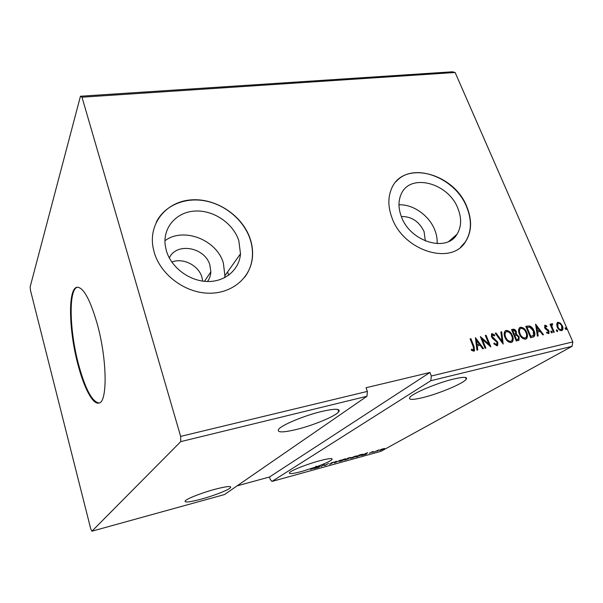 <?xml version="1.0" encoding="UTF-8"?>
<svg xmlns="http://www.w3.org/2000/svg" width="603" height="603" viewBox="0 0 603 603"><rect width="100%" height="100%" fill="white"/><g stroke="black" fill="none" stroke-linecap="round" stroke-linejoin="round"><path stroke-width="0.9" d="M201.432 499.08C214.133 495.628 228.808 489.877 230.565 487.608C231.56 485.762 226.298 486.327 214.796 489.327C201.907 492.779 186.862 498.696 185.189 500.905C184.314 502.796 189.734 502.186 201.432 499.08M321.263 411.57C335.027 408.419 340.838 408.51 338.705 411.857C335.358 416.228 313.748 425.198 296.91 429.359C282.694 432.758 276.619 432.698 278.684 429.193C281.887 424.949 304.168 415.663 321.263 411.57M423.238 397.498C439.368 393.555 463.526 383.387 466.24 379.249C467.717 376.8 463.443 376.739 453.418 379.083C437.024 382.973 412.241 393.488 409.776 397.437C408.306 400.015 412.791 400.03 423.238 397.498M315.776 467.016L302.337 471.282C292.975 473.785 288.671 474.26 289.425 472.707C290.819 470.581 307.017 464.144 319.507 460.805C328.673 458.401 332.841 457.956 332.019 459.478C330.338 461.137 325.198 463.556 316.598 466.722L310.545 469.405L313.711 468.26L315.776 467.016L315.61 466.518L316.432 466.225L316.598 466.722M77.998 364.725C83.923 387.571 92.681 404.545 98.711 403.083C107.628 403.038 107.319 359.637 97.136 323.57C90.081 299.412 83.418 287.299 77.154 287.232C67.702 288.113 68.757 330.663 77.998 364.725M77.478 287.201C68.32 288.988 69.481 330.987 78.601 364.611C85.302 389.033 92.108 401.832 99.028 402.992M207.485 281.495C209.558 278.669 210.681 275.458 210.839 271.87L209.889 265.086C205.133 247.275 176.453 241.954 169.322 257.948M202.729 281.111L201.915 277.184C198.515 265.305 183.056 257.473 171.825 262.056M166.473 251.097C171.448 267.717 189.576 281.156 207.364 281.488C225.175 281.955 239.421 269.616 240.499 253.788L238.78 240.522C233.105 223.253 213.613 210.017 195.146 211.042C176.656 211.864 162.712 227.301 165.245 245.504L166.473 251.097M224.678 277.674L224.904 275.722L223.351 262.976C216.688 239.768 183.553 226.811 164.943 240.71M392.04 217.962C403.528 250.908 451.361 265.735 465.456 241.848C471.742 231.914 472.232 220.306 466.941 207.017C454.104 172.662 402.502 159.509 391.324 189.206C387.835 197.792 388.076 207.372 392.04 217.962M460.669 247.117L465.275 242.007C471.561 232.072 472.051 220.464 466.76 207.183C455.378 177.41 413.168 161.521 396.156 181.593M154.3 252.71C160.745 274.591 184.45 292.447 207.877 293.186C231.341 294.076 250.275 278.345 252.378 257.873C253.041 251.504 252.303 245.119 250.155 238.705C242.489 215.686 216.364 198.191 191.746 199.842C167.084 201.206 148.692 222.417 152.966 247.042L154.3 252.71M244.75 277.131C248.956 271.493 251.459 265.132 252.25 258.039C252.913 251.677 252.175 245.285 250.034 238.871C243.74 220.231 225.416 204.711 205.148 200.882C184.895 197.03 164.521 205.517 156.252 222.213M465.9 378.375L466.345 377.832M425.349 240.974L424.06 231.529C419.04 221.361 411.465 216.364 401.334 216.53M437.145 243.65C437.409 239.127 436.602 234.529 434.733 229.856C429.117 215.429 412.957 204.078 398.975 204.824M401.417 216.741C410.213 241.735 446.65 252.755 457.036 234.22C461.491 226.834 461.785 218.256 457.918 208.472C448.346 182.671 409.776 172.609 401.048 194.452C398.184 201.063 398.304 208.495 401.417 216.741M91.92 531.198L224.497 494.55L366.978 396.261L367.363 391.407L180.644 436.391L81.993 97.189L455.129 72.488L452.356 71.802L80.455 96.231L30.15 286.885L30.467 290.314L90.744 528.899L91.92 531.198L180.742 441.622L366.978 396.261M321.067 466.601L323.999 464.672L325.251 465.169L328.507 463.436L324.949 465.531L323.69 465.049L321.015 466.443M334.537 462.885L335.675 461.461L336.323 461.28L335.449 462.373L340.725 460.074L334.537 462.885M344.795 460.059L348.489 457.933L350.667 457.489L344.795 460.059M357.737 456.494L356.004 456.968L359.765 454.835L363.096 454.21L357.7 456.388M381.435 449.28L384.473 448.444L380.478 450.237L379.43 450.305L381.435 449.28M374.146 451.964L378.91 449.876L374.146 451.964M373.091 451.451L369.292 453.215L373.091 451.451M572.043 346.318L381.021 451.285L271.961 481.435L430.783 380.727L572.043 346.318L572.85 341.901L455.129 72.488M367.559 452.687L366.209 454.157L361.363 455.491L367.559 452.687M372.631 452.31L373.672 451.979L372.631 452.31M383.968 449.182L385 448.858L383.968 449.182M376.958 451.112L377.991 450.788L376.958 451.112M350.901 457.835L357.315 455.8L351.873 458.137L350.343 458.227L350.901 457.835M339.572 460.956L344.426 459.026L346.032 458.921L340.62 461.242L339.044 461.333L339.572 460.956M329.57 464.287L331.718 463.323L331.153 462.938L334.266 462.011L329.524 464.167M320.17 465.727L319.273 467.099L314.163 468.508L320.17 465.727M180.742 441.622L180.644 436.391M237.092 485.86L269.496 476.996L270.28 479.491L271.961 481.435M269.496 476.996L429.962 372.481L366.044 387.744L367.363 391.407M429.962 372.481L431.311 376.001L572.85 341.901M556.652 324.022L557.971 322.243L560.443 323.148L562.38 325.869C563.202 327.693 563.164 329.178 562.275 330.338L561.619 330.648C559.674 330.565 558.205 329.366 557.217 327.052L556.652 324.022M553.539 332.366L550.019 324.203L550.727 324.045L551.24 325.243L551.896 323.623L552.559 323.781L552.597 324.716L552.047 324.731L551.964 326.63L554.247 332.2L553.539 332.366M545.014 325.183L546.891 326.027L546.778 326.826L545.316 326.253L545.27 327.429L549.016 330.964L548.926 333.497L546.574 332.916L546.657 332.057L548.24 332.592L548.323 331.175L545.346 328.846L544.569 327.633L545.014 325.183L544.592 325.439L546.891 326.027M532.781 337.183L530.572 337.695L525.778 326.359L529.645 325.937C531.718 326.864 533.188 328.492 534.062 330.828C535.147 333.097 535.17 335.004 534.145 336.557L532.781 337.183M516.304 341.004L511.525 329.555L512.897 329.253C514.397 329.012 515.527 329.788 516.296 331.575L516.409 334.205L519.153 336.783L518.979 340.19L516.304 341.004M503.173 344.057L495.251 333.21L496.081 333.029L502.08 341.245L500.859 331.952L501.673 331.771L503.173 344.057M485.845 348.074L485.076 348.255L480.327 336.557L488.875 344.117L485.332 335.434L486.101 335.268L490.85 346.913L482.31 339.368L485.845 348.074M473.242 346.68L470.099 338.856L470.883 338.682L474.071 346.619L474.516 350.848L473.875 351.187L471.403 350.268L471.433 349.265L473.687 349.808L473.242 346.68M475.428 337.665L483.523 348.609L482.679 348.805L480.124 345.285L477.282 345.934L477.764 349.951L476.913 350.147L475.428 337.665M497.03 345.805L493.759 343.778L494.143 343.039L496.488 344.622L497.06 342.331L492.538 338.373L491.422 336.7L491.543 333.889L492.086 333.602L494.799 335.125L494.498 335.969L492.229 334.951L492.161 336.474L497.829 342.172L497.641 345.489L497.03 345.805M504.952 337.371C503.852 334.831 503.904 332.705 505.118 330.987L506.136 330.444C509 330.58 511.088 332.298 512.422 335.607C513.537 338.147 513.47 340.28 512.218 342.007L511.208 342.512C508.367 342.368 506.286 340.657 504.952 337.371M519.371 334.077C518.248 331.537 518.301 329.426 519.515 327.731L520.479 327.233C523.298 327.369 525.371 329.072 526.705 332.343C527.836 334.884 527.776 337.009 526.525 338.705L525.575 339.172C522.771 339.029 520.706 337.333 519.371 334.077M535.592 324.158L543.522 334.688L542.738 334.869L540.228 331.484L537.59 332.087L538.162 335.931L537.379 336.112L535.592 324.158M550.938 332.095L551.134 331.024L552.129 331.823L552.084 332.826L550.938 332.095M556.388 330.836L556.577 329.766L557.571 330.565L557.526 331.56L556.388 330.836M565.199 328.793L565.373 327.738L566.36 328.529L566.323 329.517L565.199 328.793M431.311 376.001L430.783 380.727M81.993 97.189L80.455 96.231M470.167 339.014L470.883 338.682M470.491 338.939L473.679 346.868L474.109 351.112L474.516 350.848M471.418 349.725L472.797 349.921M472.405 350.177L473.378 349.974M475.511 338.366L483.026 348.73M477.35 350.049L476.89 346.19L477.282 345.934M476.626 340.469L476.234 340.725L476.739 344.908L479.302 344.155L476.626 340.469L477.131 344.652L479.302 344.155M476.739 344.908L477.131 344.652M480.606 337.243L488.475 344.373L488.875 344.117M485.4 335.592L486.101 335.268M485.701 335.524L490.179 346.499M485.385 348.18L481.918 339.625L482.31 339.368M493.902 343.499L496.081 344.878L496.488 344.622M496.081 344.878L496.616 344.584M491.52 333.911L492.086 333.602M491.686 333.858L494.392 335.381L494.799 335.125M492.025 335.087L491.762 336.73L492.161 336.474M491.762 336.73L492.839 338.125L493.239 337.868M492.839 338.125L494.249 339.067L494.648 338.811M494.249 339.067L497.43 342.429L497.829 342.172M497.43 342.429L497.234 345.745L497.641 345.489M495.357 333.353L496.081 333.029M495.681 333.286L501.673 341.494L502.08 341.245M500.874 332.117L501.673 331.771M501.274 332.027L502.789 343.537M505.239 330.874L506.136 330.444M505.729 330.708C508.585 330.836 510.681 332.555 512.007 335.863L512.422 335.607M512.007 335.863C513.123 338.404 513.055 340.537 511.804 342.255L511.698 342.346M505.925 331.982L505.472 332.283C504.447 333.655 504.387 335.381 505.299 337.446C506.347 340.069 508.012 341.449 510.281 341.584L511.027 341.23M511.676 335.773C510.613 333.15 508.947 331.763 506.656 331.612L505.879 332.019C504.854 333.399 504.794 335.125 505.706 337.198C506.761 339.821 508.419 341.2 510.696 341.336L511.51 340.914C512.535 339.542 512.588 337.831 511.676 335.773M510.281 341.584L510.696 341.336M505.299 337.446L505.706 337.198M511.593 329.713L512.482 329.509C513.99 329.276 515.12 330.045 515.882 331.831L516.296 331.575M515.882 331.831L515.995 334.461L516.409 334.205M515.995 334.461L518.738 337.032L519.153 336.783M518.738 337.032L518.55 340.461M516.997 339.708L518.309 339.067L518.414 336.949L516.394 335.17L514.781 335.396L514.367 335.652L516.145 339.911L517.962 339.278M514.253 334.394L515.512 333.768L515.565 331.763L513.53 330.384L512.761 330.557L512.346 330.821L513.877 334.477L515.173 333.979M513.877 334.477L514.668 334.137M512.761 330.557L514.291 334.22M516.145 339.911L517.404 339.459M514.781 335.396L516.56 339.655M519.613 327.648L520.479 327.233M520.072 327.489C522.884 327.625 524.957 329.328 526.291 332.6L526.705 332.343M526.291 332.6C527.421 335.14 527.361 337.258 526.11 338.954L526.02 339.022M524.64 338.26L525.816 337.627C526.849 336.278 526.901 334.575 525.974 332.509C524.912 329.916 523.253 328.537 521 328.386L519.854 329.019C518.829 330.376 518.776 332.087 519.696 334.16C520.751 336.76 522.402 338.125 524.64 338.26L525.356 337.914M519.696 334.16L520.11 333.904C521.165 336.504 522.816 337.876 525.055 338.012M519.854 329.019L520.268 328.763C519.243 330.12 519.191 331.831 520.11 333.904M525.846 326.509L529.645 325.937M529.23 326.193C531.296 327.12 532.766 328.748 533.647 331.085L534.062 330.828M533.647 331.085C534.725 333.346 534.748 335.26 533.723 336.813L533.61 336.904M526.999 327.354L530.813 336.361L533.429 335.434L533.338 330.987L529.713 327.09L526.585 327.61L530.391 336.61L532.939 335.75M530.391 336.61L530.813 336.361M535.705 324.957L542.994 334.808M537.718 336.037L537.167 332.343L537.59 332.087M536.806 326.849L536.384 327.105L536.987 331.115L539.429 330.399L536.806 326.849L537.409 330.859L539.429 330.399M536.987 331.115L537.409 330.859M544.893 326.509L544.848 327.685L545.27 327.429M544.848 327.685L545.338 328.386L545.76 328.13M545.338 328.386L547.81 330.007L548.24 329.758M547.81 330.007L548.587 331.22L549.016 330.964M548.587 331.22L548.579 333.67M546.604 332.615L548.014 332.698M550.863 331.273L551.7 332.072L552.129 331.823M551.7 332.072L551.775 332.901M550.079 324.354L550.727 324.045M550.298 324.301L550.818 325.499L551.24 325.243M551.511 323.871L552.559 323.781M552.129 324.037L552.152 324.67M551.617 324.987L551.534 326.886L551.964 326.63M551.534 326.886L553.758 332.313M556.305 330.014L557.142 330.813L557.571 330.565M557.142 330.813L557.217 331.635M557.293 322.582L557.971 322.243M557.541 322.507L560.443 323.148M560.014 323.404L561.943 326.125L562.38 325.869M561.943 326.125C562.757 327.919 562.727 329.404 561.868 330.572M557.79 323.555L557.496 327.158C558.212 328.876 559.298 329.796 560.752 329.901L561.378 329.585M561.679 326.042C560.956 324.316 559.863 323.381 558.401 323.238L557.963 323.449L557.926 326.901C558.642 328.627 559.727 329.54 561.182 329.645L561.612 329.449L561.679 326.042M560.752 329.901L561.182 329.645M557.496 327.158L557.926 326.901M565.109 327.987L565.931 328.778L566.36 328.529M565.931 328.778L566.013 329.592M316.432 466.225L315.663 466.684M366.066 453.735L366.209 454.157M366.194 453.697L364.596 454.142L366.194 453.697M371.682 451.964L371.636 452.371M383.433 449.016L380.078 450.087L383.433 449.016M359.953 454.896L356.961 456.592L361.86 454.82L362.388 454.451L361.89 454.391L359.916 454.79M356.139 456.381L356.614 456.049L355.393 456.117L351.021 457.994L356.139 456.381M349.295 457.828L347.501 458.679L349.265 457.722M347.418 458.815L345.753 459.682L348.557 458.71L347.343 458.597M345.361 458.8L345.466 459.32M344.878 459.486L345.331 459.162L344.072 459.237L339.73 461.099L344.878 459.486M335.306 461.928L335.449 462.373M331.507 462.757L331.733 463.277M324.874 464.988L324.949 465.531M324.783 465.041L324.813 465.569M324.648 465.079L323.901 464.732M319.515 466.029L319.273 467.099M319.04 466.692L317.351 467.152L319.04 466.692M473.679 346.868L474.071 346.619M512.482 329.509L512.897 329.253M526.803 326.298L527.218 326.035M531.175 336.429L531.597 336.173M546.416 329.065L546.838 328.816M552.634 329.705L553.064 329.457M230.263 486.629L230.565 487.608M337.868 409.445L338.705 411.857M465.546 377.493L466.24 379.249M331.74 458.664L332.019 459.478M204.485 281.322L210.839 271.87M224.904 275.722L240.499 253.788M448.888 241.358L457.036 234.22M492.229 334.951L491.829 335.215M512.218 342.007L511.804 342.255M505.879 332.019L505.472 332.283M518.979 340.19L518.565 340.446M526.525 338.705L526.11 338.954M534.145 336.557L533.723 336.813M557.963 323.449L557.534 323.705M227.617 271.9L228.688 275.194"/></g></svg>
